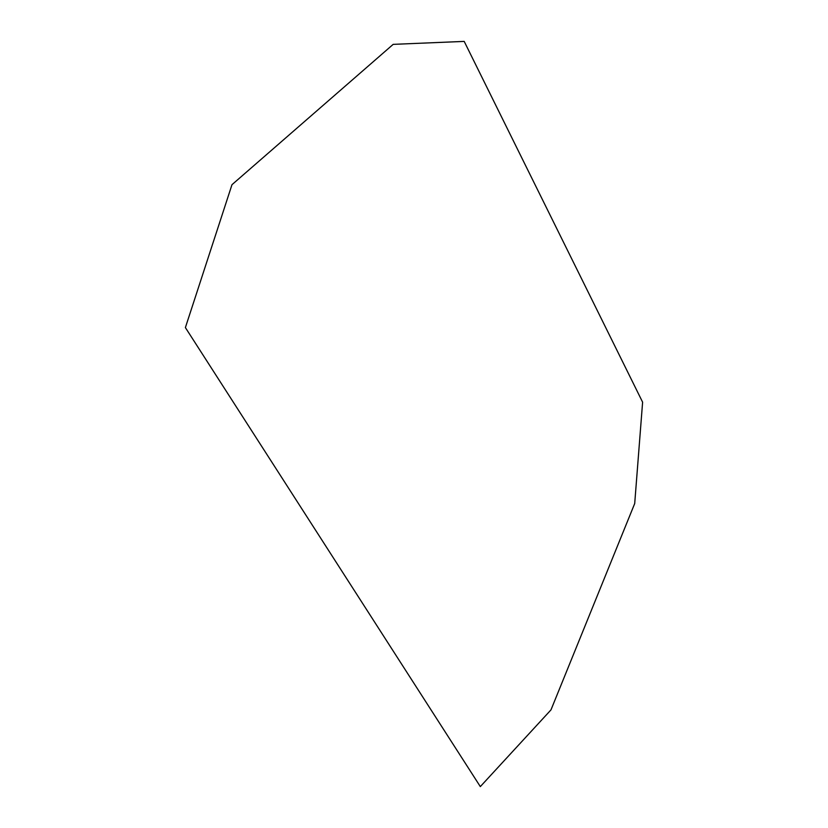 <?xml version="1.0" encoding="UTF-8"?>
<svg xmlns="http://www.w3.org/2000/svg" width="828" height="828" viewBox="0 0 828 828"><rect width="100%" height="100%" fill="white"/><g stroke="black" fill="none" stroke-linecap="round" stroke-linejoin="round"><path stroke-width="0.62" stroke-dasharray="4.14 3.1" d=""/><path stroke-width="1.24" d="M642.611 402.18L464.197 41.4L393.176 44.36L231.985 184.685L185.389 327.588L480.323 786.6L550.982 709.875L634.703 503.538L642.611 402.18"/></g></svg>
